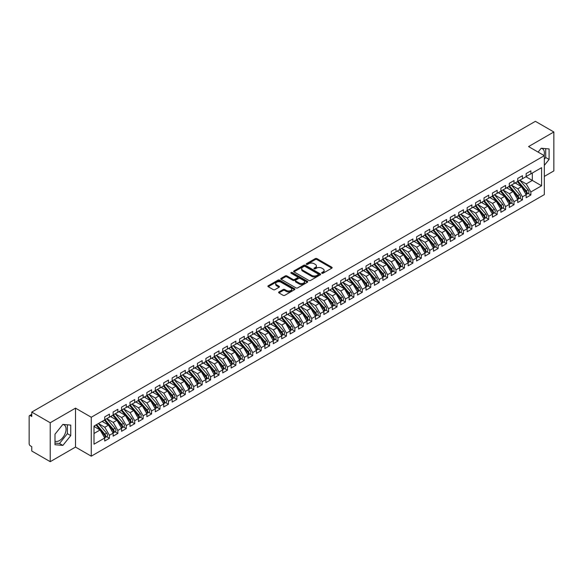 <?xml version="1.0" encoding="UTF-8"?>
<svg xmlns="http://www.w3.org/2000/svg" width="583" height="583" viewBox="0 0 583 583"><rect width="100%" height="100%" fill="white"/><g stroke="black" fill="none" stroke-linecap="round" stroke-linejoin="round"><path stroke-width="0.87" d="M321.867 273.238A0.816 0.474 0 0 0 323.026 273.238L331.814 268.165A1.173 0.678 0 0 0 332.157 267.684A1.173 0.678 0 0 0 331.814 267.211L316.926 258.612A1.173 0.678 0 0 0 315.272 258.612L306.476 263.684A0.816 0.474 0 0 0 307.635 264.354L308.771 263.698A3.746 2.164 0 0 1 314.069 263.698L315.308 264.412A3.746 2.164 0 0 1 316.409 265.943A3.746 2.164 0 0 1 315.308 267.473L314.171 268.129A0.816 0.474 0 0 0 315.33 268.799L316.467 268.144A3.746 2.164 0 0 1 321.765 268.144L323.004 268.858A3.746 2.164 0 0 1 324.104 270.388A3.746 2.164 0 0 1 323.004 271.918L321.867 272.574A0.816 0.474 0 0 0 321.867 273.238L321.867 272.574M54.984 441.091A9.299 5.371 120 0 0 59.495 440.559A9.299 5.371 120 0 0 65.566 432.367A9.299 5.371 120 0 0 64.145 424.912A9.299 5.371 120 0 0 62.796 424.497M541.133 148.33A9.299 5.371 -60 0 1 542.481 148.745A9.299 5.371 -60 0 1 544.085 155.537M278.951 291.952A1.173 0.678 0 0 0 278.608 292.433A1.173 0.678 0 0 0 278.951 292.906L283.127 295.319A1.173 0.678 0 0 0 284.781 295.319L294.546 289.685A1.173 0.678 0 0 0 294.889 289.204A1.173 0.678 0 0 0 294.546 288.731L279.651 280.131A1.173 0.678 0 0 0 277.996 280.131L268.231 285.765A1.173 0.678 0 0 0 267.889 286.246A1.173 0.678 0 0 0 268.231 286.719L273.281 289.634A1.173 0.678 0 0 0 274.936 289.634L279.111 287.222A1.173 0.678 0 0 0 279.454 286.749A1.173 0.678 0 0 0 279.111 286.268L276.612 284.825A3.126 1.807 0 0 1 275.693 283.549A3.126 1.807 0 0 1 277.625 281.873A3.126 1.807 0 0 1 281.035 282.267L290.844 287.929A3.126 1.807 0 0 1 291.762 289.204A3.126 1.807 0 0 1 289.824 290.873A3.126 1.807 0 0 1 286.413 290.487L284.781 289.54A1.173 0.678 0 0 0 283.127 289.54L278.951 291.952L278.951 292.906L283.127 290.516L283.127 289.54M544.325 176.409L553.85 170.914L553.85 131.977L535.391 121.322L31.766 412.086L31.766 416.466L30.411 415.694A1.785 1.035 -120 0 0 29.522 415.599A1.785 1.035 -120 0 0 29.15 416.422L29.15 443.67A1.785 1.035 -120 0 0 30.411 445.864L31.766 446.644L31.766 451.023L50.225 461.678L75.506 447.081L91.269 456.176L91.269 417.246L75.506 408.144L50.225 422.748L31.766 412.086M553.85 131.977L528.562 146.581L544.325 155.676L91.269 417.246M308.859 280.467A1.173 0.678 0 0 0 310.513 280.467L320.278 274.826A1.173 0.678 0 0 0 320.621 274.353A1.173 0.678 0 0 0 320.278 273.872L305.383 265.272A1.173 0.678 0 0 0 303.728 265.272L293.963 270.913A1.173 0.678 0 0 0 293.621 271.387A1.173 0.678 0 0 0 293.963 271.867L308.859 280.467M291.442 273.42A0.816 0.474 0 0 1 292.272 273.536L292.272 272.56L307.409 281.305A1.173 0.678 0 0 1 307.751 281.778A1.173 0.678 0 0 1 307.409 282.259L297.643 287.893A1.173 0.678 0 0 1 295.989 287.893L281.101 279.293L285.276 276.903L285.276 275.927L281.101 278.339A1.173 0.678 0 0 0 280.758 278.82A1.173 0.678 0 0 0 281.101 279.293L281.101 278.339M285.276 276.903A1.173 0.678 0 0 1 286.931 276.903L286.931 275.927A1.173 0.678 0 0 0 285.276 275.927M286.931 275.927L292.972 279.417A1.173 0.678 0 0 0 294.626 279.417L297.396 277.814A1.173 0.678 0 0 0 297.738 277.333A1.173 0.678 0 0 0 297.396 276.859L291.114 273.23A0.816 0.474 0 0 1 292.272 272.56M91.269 456.176L544.325 194.613L544.325 155.676M525.91 176.729L541.585 185.78L541.585 167.678L530.88 173.858L530.88 170.841L526.158 173.566L526.158 176.583L522.455 178.719L522.455 175.702L517.733 178.427L517.733 181.444L514.024 183.587L514.024 180.57L509.302 183.295L509.302 186.312L505.592 188.455L505.592 185.438L500.877 188.163L500.877 191.18L497.168 193.323L497.168 190.306L492.446 193.031L492.446 196.048L488.736 198.184L488.736 195.167L484.014 197.892L484.014 200.909L480.305 203.052L480.305 200.035L475.59 202.76L475.59 205.777L471.88 207.92L471.88 204.903L467.158 207.628L467.158 210.645L463.449 212.788L463.449 209.771L458.726 212.496L458.726 215.513L455.024 217.656L455.024 214.639L450.302 217.357L450.302 220.374L446.593 222.517L446.593 219.499L441.87 222.225L441.87 225.242L438.161 227.385L438.161 224.368L433.446 227.093L433.446 230.11L429.737 232.253L429.737 229.236L425.014 231.961L425.014 234.978L421.305 237.121L421.305 234.104L416.583 236.829L416.583 239.846L412.873 241.981L412.873 238.964L408.158 241.69L408.158 244.707L404.449 246.849L404.449 243.832L399.727 246.558L399.727 249.575L396.017 251.718L396.017 248.701L391.295 251.426L391.295 254.443L387.593 256.586L387.593 253.569L382.871 256.294L382.871 259.311L379.161 261.446L379.161 258.429L374.439 261.155L374.439 264.172L370.73 266.314L370.73 263.297L366.015 266.023L366.015 269.04L362.305 271.182L362.305 268.165L357.583 270.891L357.583 273.908L353.874 276.05L353.874 273.033L349.151 275.759L349.151 278.776L345.442 280.919L345.442 277.902L340.727 280.627L340.727 283.644L337.018 285.779L337.018 282.762L332.295 285.488L332.295 288.505L328.586 290.647L328.586 287.63L323.864 290.356L323.864 293.373L320.162 295.515L320.162 292.498L315.439 295.224L315.439 298.241L311.73 300.383L311.73 297.366L307.008 300.092L307.008 303.109L303.298 305.244L303.298 302.227L298.583 304.953L298.583 307.97L294.874 310.112L294.874 307.095L290.152 309.821L290.152 312.838L286.442 314.98L286.442 311.963L281.72 314.689L281.72 317.706L278.011 319.848L278.011 316.831L273.296 319.557L273.296 322.574L269.586 324.716L269.586 321.699L264.864 324.418L264.864 327.435L261.155 329.577L261.155 326.56L256.433 329.286L256.433 332.303L252.731 334.445L252.731 331.428L248.008 334.154L248.008 337.171L244.299 339.313L244.299 336.296L239.577 339.022L239.577 342.039L235.867 344.181L235.867 341.164L231.152 343.89L231.152 346.907L227.443 349.042L227.443 346.025L222.721 348.751L222.721 351.768L219.011 353.91L219.011 350.893L214.289 353.619L214.289 356.636L210.58 358.778L210.58 355.761L205.865 358.487L205.865 361.504L202.155 363.646L202.155 360.629L197.433 363.355L197.433 366.372L193.724 368.507L193.724 365.49L189.001 368.216L189.001 371.233L185.299 373.375L185.299 370.358L180.577 373.084L180.577 376.101L176.868 378.243L176.868 375.226L172.145 377.952L172.145 380.969L168.436 383.111L168.436 380.094L163.721 382.82L163.721 385.837L160.012 387.979L160.012 384.962L155.289 387.68L155.289 390.705L151.58 392.84L151.58 389.823L146.858 392.548L146.858 395.565L143.148 397.708L143.148 394.691L138.433 397.417L138.433 400.434L134.724 402.576L134.724 399.559L130.002 402.285L130.002 405.302L126.292 407.444L126.292 404.427L121.57 407.153L121.57 410.17L117.861 412.305L117.861 409.288L113.146 412.013L113.146 415.03L109.436 417.173L109.436 414.156L104.714 416.881L104.714 419.898L94.009 426.078L94.009 444.18L104.714 438.001L100.079 429.97L94.009 426.472M541.585 185.78L530.88 191.96L526.245 183.929L519.839 180.227M528.081 193.359L530.88 194.977L530.88 191.96M530.88 194.977L526.158 197.703L526.158 194.686L522.455 196.828L517.813 188.797L511.408 185.095L519.591 194.656L517.821 195.677A2.383 1.377 60 0 1 518.746 197.943A2.383 1.377 60 0 1 518.251 199.036A2.383 1.377 60 0 1 517.864 199.146M519.65 198.227L522.455 199.845L522.455 196.828M522.455 199.845L517.733 202.563L517.733 199.546L514.024 201.689L509.389 193.658L502.983 189.963M511.225 203.088L514.024 204.706L514.024 201.689M514.024 204.706L509.302 207.431L509.302 204.414L505.592 206.557L500.957 198.526L494.552 194.831M502.794 207.956L505.592 209.574L505.592 206.557M505.592 209.574L500.877 212.299L500.877 209.282L497.168 211.425L492.533 203.394L486.12 199.692M494.362 212.824L497.168 214.442L497.168 211.425M497.168 214.442L492.446 217.167L492.446 214.15L488.736 216.293L484.101 208.262L477.696 204.56L485.879 214.121L484.109 215.142A2.383 1.377 60 0 1 485.027 217.408A2.383 1.377 60 0 1 484.531 218.501A2.383 1.377 60 0 1 484.145 218.61M485.938 217.692L488.736 219.31L488.736 216.293M488.736 219.31L484.014 222.036L484.014 219.019L480.305 221.154L475.67 213.13L469.264 209.428M477.506 222.553L480.305 224.171L480.305 221.154M480.305 224.171L475.59 226.896L475.59 223.879L471.88 226.022L467.245 217.991L460.84 214.296L469.016 223.85L467.253 224.878A2.383 1.377 60 0 1 468.171 227.137A2.383 1.377 60 0 1 467.675 228.23A2.383 1.377 60 0 1 467.289 228.339M469.075 227.421L471.88 229.039L471.88 226.022M471.88 229.039L467.158 231.764L467.158 228.747L463.449 230.89L458.814 222.859L452.408 219.164L460.592 228.718L458.821 229.738A2.383 1.377 60 0 1 459.739 232.005A2.383 1.377 60 0 1 459.251 233.098A2.383 1.377 60 0 1 458.865 233.207M460.65 232.289L463.449 233.907L463.449 230.89M463.449 233.907L458.726 236.632L458.726 233.615L455.024 235.758L450.382 227.727L443.976 224.025M452.219 237.157L455.024 238.775L455.024 235.758M455.024 238.775L450.302 241.5L450.302 238.483L446.593 240.619L441.958 232.595L435.552 228.893L443.736 238.454L441.965 239.475A2.383 1.377 60 0 1 442.883 241.741A2.383 1.377 60 0 1 442.388 242.834A2.383 1.377 60 0 1 442.001 242.943M443.787 242.025L446.593 243.636L446.593 240.619M446.593 243.636L441.87 246.361L441.87 243.344L438.161 245.487L433.526 237.456L427.12 233.761M435.363 246.886L438.161 248.504L438.161 245.487M438.161 248.504L433.446 251.229L433.446 248.212L429.737 250.355L425.102 242.324L418.689 238.629M426.931 251.754L429.737 253.372L429.737 250.355M429.737 253.372L425.014 256.097L425.014 253.08L421.305 255.223L416.67 247.192L410.264 243.49M418.507 256.622L421.305 258.24L421.305 255.223M421.305 258.24L416.583 260.965L416.583 257.948L412.873 260.091L408.238 252.06L401.833 248.358L410.017 257.919L408.246 258.939A2.383 1.377 60 0 1 409.171 261.206A2.383 1.377 60 0 1 408.676 262.299A2.383 1.377 60 0 1 408.289 262.408M410.075 261.49L412.873 263.108L412.873 260.091M412.873 263.108L408.158 265.833L408.158 262.816L404.449 264.952L399.814 256.921L393.408 253.226M401.643 266.351L404.449 267.969L404.449 264.952M404.449 267.969L399.727 270.694L399.727 267.677L396.017 269.82L391.382 261.789L384.977 258.094L393.161 267.648L391.39 268.668A2.383 1.377 60 0 1 392.308 270.935A2.383 1.377 60 0 1 391.812 272.028A2.383 1.377 60 0 1 391.433 272.137M393.219 271.219L396.017 272.837L396.017 269.82M396.017 272.837L391.295 275.562L391.295 272.545L387.593 274.688L382.951 266.657L376.545 262.962L384.729 272.516L382.958 273.536A2.383 1.377 60 0 1 383.884 275.803A2.383 1.377 60 0 1 383.388 276.896A2.383 1.377 60 0 1 383.002 277.005M384.787 276.087L387.593 277.705L387.593 274.688M387.593 277.705L382.871 280.43L382.871 277.413L379.161 279.556L374.526 271.525L368.121 267.823M376.356 280.955L379.161 282.573L379.161 279.556M379.161 282.573L374.439 285.298L374.439 282.281L370.73 284.417L366.095 276.393L359.689 272.691L367.873 282.252L366.102 283.272A2.383 1.377 60 0 1 367.02 285.539A2.383 1.377 60 0 1 366.532 286.625A2.383 1.377 60 0 1 366.146 286.741M367.931 285.816L370.73 287.434L370.73 284.417M370.73 287.434L366.015 290.159L366.015 287.142L362.305 289.285L357.671 281.254L351.257 277.559M359.5 290.684L362.305 292.302L362.305 289.285M362.305 292.302L357.583 295.027L357.583 292.01L353.874 294.153L349.239 286.122L342.833 282.427M351.075 295.552L353.874 297.17L353.874 294.153M353.874 297.17L349.151 299.895L349.151 296.878L345.442 299.021L340.807 290.99L334.402 287.288M342.644 300.42L345.442 302.038L345.442 299.021M345.442 302.038L340.727 304.763L340.727 301.746L337.018 303.881L332.383 295.858L325.977 292.156L334.154 301.717L332.39 302.737A2.383 1.377 60 0 1 333.308 305.004A2.383 1.377 60 0 1 332.813 306.097A2.383 1.377 60 0 1 332.427 306.206M334.212 305.288L337.018 306.906L337.018 303.881M337.018 306.906L332.295 309.624L332.295 306.607L328.586 308.75L323.951 300.719L317.546 297.024M325.788 310.149L328.586 311.767L328.586 308.75M328.586 311.767L323.864 314.492L323.864 311.475L320.162 313.618L315.52 305.587L309.114 301.892L317.298 311.446L315.527 312.466A2.383 1.377 60 0 1 316.452 314.733A2.383 1.377 60 0 1 315.957 315.826A2.383 1.377 60 0 1 315.571 315.935M317.356 315.017L320.162 316.635L320.162 313.618M320.162 316.635L315.439 319.36L315.439 316.343L311.73 318.486L307.095 310.455L300.69 306.753L308.873 316.314L307.103 317.334A2.383 1.377 60 0 1 308.021 319.601A2.383 1.377 60 0 1 307.525 320.694A2.383 1.377 60 0 1 307.139 320.803M308.924 319.885L311.73 321.503L311.73 318.486M311.73 321.503L307.008 324.228L307.008 321.211L303.298 323.354L298.664 315.323L292.258 311.621L300.442 321.182L298.671 322.202A2.383 1.377 60 0 1 299.589 324.469A2.383 1.377 60 0 1 299.101 325.562A2.383 1.377 60 0 1 298.715 325.671M300.5 324.753L303.298 326.371L303.298 323.354M303.298 326.371L298.583 329.096L298.583 326.079L294.874 328.214L290.239 320.191L283.826 316.489L292.01 326.05L290.239 327.07A2.383 1.377 60 0 1 291.165 329.337A2.383 1.377 60 0 1 290.669 330.423A2.383 1.377 60 0 1 290.283 330.539M292.068 329.614L294.874 331.231L294.874 328.214M294.874 331.231L290.152 333.957L290.152 330.94L286.442 333.082L281.808 325.052L275.402 321.357M283.644 334.482L286.442 336.099L286.442 333.082M286.442 336.099L281.72 338.825L281.72 335.808L278.011 337.951L273.376 329.92L266.97 326.225L275.154 335.779L273.383 336.799A2.383 1.377 60 0 1 274.301 339.066A2.383 1.377 60 0 1 273.813 340.159A2.383 1.377 60 0 1 273.427 340.268M275.212 339.35L278.011 340.968L278.011 337.951M278.011 340.968L273.296 343.693L273.296 340.676L269.586 342.819L264.952 334.788L258.546 331.086M266.781 344.218L269.586 345.836L269.586 342.819M269.586 345.836L264.864 348.561L264.864 345.544L261.155 347.679L256.52 339.656L250.114 335.954L258.298 345.515L256.527 346.535A2.383 1.377 60 0 1 257.446 348.802A2.383 1.377 60 0 1 256.95 349.895A2.383 1.377 60 0 1 256.571 350.004M258.356 349.086L261.155 350.696L261.155 347.679M261.155 350.696L256.433 353.422L256.433 350.405L252.731 352.547L248.088 344.517L241.683 340.822L249.867 350.376L248.096 351.403A2.383 1.377 60 0 1 249.021 353.67A2.383 1.377 60 0 1 248.526 354.756A2.383 1.377 60 0 1 248.139 354.865M249.925 353.947L252.731 355.564L252.731 352.547M252.731 355.564L248.008 358.29L248.008 355.273L244.299 357.415L239.664 349.385L233.258 345.69M241.493 358.815L244.299 360.432L244.299 357.415M244.299 360.432L239.577 363.158L239.577 360.141L235.867 362.283L231.232 354.253L224.827 350.551L233.011 360.112L231.24 361.132A2.383 1.377 60 0 1 232.158 363.398A2.383 1.377 60 0 1 231.67 364.492A2.383 1.377 60 0 1 231.283 364.601M233.069 363.683L235.867 365.301L235.867 362.283M235.867 365.301L231.152 368.026L231.152 365.009L227.443 367.152L222.801 359.121L216.395 355.419L224.579 364.98L222.808 366A2.383 1.377 60 0 1 223.734 368.267A2.383 1.377 60 0 1 223.238 369.36A2.383 1.377 60 0 1 222.852 369.469M224.637 368.551L227.443 370.169L227.443 367.152M227.443 370.169L222.721 372.894L222.721 369.87L219.011 372.012L214.376 363.981L207.971 360.287M216.213 373.411L219.011 375.029L219.011 372.012M219.011 375.029L214.289 377.755L214.289 374.738L210.58 376.88L205.945 368.85L199.539 365.155M207.781 378.28L210.58 379.897L210.58 376.88M210.58 379.897L205.865 382.623L205.865 379.606L202.155 381.748L197.52 373.718L191.115 370.023L199.291 379.577L197.528 380.597A2.383 1.377 60 0 1 198.446 382.863A2.383 1.377 60 0 1 197.95 383.957A2.383 1.377 60 0 1 197.564 384.066M199.35 383.148L202.155 384.765L202.155 381.748M202.155 384.765L197.433 387.491L197.433 384.474L193.724 386.616L189.089 378.586L182.683 374.884M190.925 388.016L193.724 389.633L193.724 386.616M193.724 389.633L189.001 392.359L189.001 389.342L185.299 391.477L180.657 383.454L174.251 379.752L182.435 389.313L180.664 390.333A2.383 1.377 60 0 1 181.59 392.599A2.383 1.377 60 0 1 181.094 393.685A2.383 1.377 60 0 1 180.708 393.802M182.494 392.876L185.299 394.494L185.299 391.477M185.299 394.494L180.577 397.22L180.577 394.203L176.868 396.345L172.233 388.314L165.827 384.62L174.011 394.174L172.24 395.201A2.383 1.377 60 0 1 173.158 397.46A2.383 1.377 60 0 1 172.663 398.553A2.383 1.377 60 0 1 172.276 398.663M174.062 397.744L176.868 399.362L176.868 396.345M176.868 399.362L172.145 402.088L172.145 399.071L168.436 401.213L163.801 393.182L157.395 389.488M165.638 402.613L168.436 404.23L168.436 401.213M168.436 404.23L163.721 406.956L163.721 403.939L160.012 406.081L155.369 398.051L148.964 394.348L157.148 403.91L155.377 404.93A2.383 1.377 60 0 1 156.302 407.196A2.383 1.377 60 0 1 155.807 408.289A2.383 1.377 60 0 1 155.421 408.399M157.206 407.481L160.012 409.098L160.012 406.081M160.012 409.098L155.289 411.824L155.289 408.807L151.58 410.942L146.945 402.919L140.539 399.217L148.723 408.778L146.952 409.798A2.383 1.377 60 0 1 147.871 412.064A2.383 1.377 60 0 1 147.375 413.158A2.383 1.377 60 0 1 146.989 413.267M148.782 412.349L151.58 413.966L151.58 410.942M151.58 413.966L146.858 416.685L146.858 413.668L143.148 415.81L138.514 407.779L132.108 404.085M140.35 417.209L143.148 418.827L143.148 415.81M143.148 418.827L138.433 421.553L138.433 418.536L134.724 420.678L130.089 412.647L123.683 408.953M131.918 422.077L134.724 423.695L134.724 420.678M134.724 423.695L130.002 426.421L130.002 423.404L126.292 425.546L121.658 417.515L115.252 413.813L123.436 423.375L121.665 424.395A2.383 1.377 60 0 1 122.583 426.661A2.383 1.377 60 0 1 122.087 427.754A2.383 1.377 60 0 1 121.709 427.864M123.494 426.945L126.292 428.563L126.292 425.546M126.292 428.563L121.57 431.289L121.57 428.272L117.861 430.414L113.226 422.384L106.82 418.681M115.062 431.814L117.861 433.431L117.861 430.414M117.861 433.431L113.146 436.157L113.146 433.14L109.436 435.275L104.802 427.252L98.396 423.55L106.58 433.103L104.809 434.131A2.383 1.377 60 0 1 105.727 436.397A2.383 1.377 60 0 1 105.232 437.483A2.383 1.377 60 0 1 104.845 437.6M106.631 436.674L109.436 438.292L109.436 435.275M109.436 438.292L104.714 441.018L104.714 438.001M104.714 419.804L109.436 417.173M94.009 433.475L100.079 429.97M113.146 414.936L117.861 412.305M104.802 427.252L108.511 425.109L102.105 421.407M113.146 433.14L108.511 425.109M121.57 410.068L126.292 407.444M113.226 422.384L116.935 420.241L110.53 416.539M121.57 428.272L116.935 420.241M130.002 405.2L134.724 402.576M121.658 417.515L125.367 415.373L118.961 411.678M130.002 423.404L125.367 415.373M138.433 400.339L143.148 397.708M130.089 412.647L133.798 410.505L127.386 406.81M138.433 418.536L133.798 410.505M146.858 395.471L151.58 392.84M138.514 407.779L142.223 405.644L135.817 401.942M146.858 413.668L142.223 405.644M155.289 390.603L160.012 387.979M146.945 402.919L150.654 400.776L144.249 397.074M155.289 408.807L150.654 400.776M163.721 385.735L168.436 383.111M155.369 398.051L159.079 395.908L152.673 392.213M163.721 403.939L159.079 395.908M172.145 380.874L176.868 378.243M163.801 393.182L167.51 391.04L161.105 387.345M172.145 399.071L167.51 391.04M180.577 376.006L185.299 373.375M172.233 388.314L175.942 386.179L169.536 382.477M180.577 394.203L175.942 386.179M189.001 371.138L193.724 368.507M180.657 383.454L184.366 381.311L177.961 377.609M189.001 389.342L184.366 381.311M197.433 366.27L202.155 363.646M189.089 378.586L192.798 376.443L186.392 372.741M197.433 384.474L192.798 376.443M205.865 361.409L210.58 358.778M197.52 373.718L201.23 371.575L194.817 367.88M205.865 379.606L201.23 371.575M214.289 356.541L219.011 353.91M205.945 368.85L209.654 366.707L203.248 363.012M214.289 374.738L209.654 366.707M222.721 351.673L227.443 349.042M214.376 363.981L218.086 361.846L211.68 358.144M222.721 369.87L218.086 361.846M231.152 346.805L235.867 344.181M222.801 359.121L226.51 356.978L220.104 353.276M231.152 365.009L226.51 356.978M239.577 341.937L244.299 339.313M231.232 354.253L234.942 352.11L228.536 348.415M239.577 360.141L234.942 352.11M248.008 337.076L252.731 334.445M239.664 349.385L243.373 347.242L236.968 343.547M248.008 355.273L243.373 347.242M256.433 332.208L261.155 329.577M248.088 344.517L251.798 342.381L245.392 338.679M256.433 350.405L251.798 342.381M264.864 327.34L269.586 324.716M256.52 339.656L260.229 337.513L253.824 333.811M264.864 345.544L260.229 337.513M273.296 322.472L278.011 319.848M264.952 334.788L268.661 332.645L262.248 328.95M273.296 340.676L268.661 332.645M281.72 317.611L286.442 314.98M273.376 329.92L277.085 327.777L270.68 324.082M281.72 335.808L277.085 327.777M290.152 312.743L294.874 310.112M281.808 325.052L285.517 322.909L279.111 319.214M290.152 330.94L285.517 322.909M298.583 307.875L303.298 305.244M290.239 320.191L293.941 318.048L287.536 314.346M298.583 326.079L293.941 318.048M307.008 303.007L311.73 300.383M298.664 315.323L302.373 313.18L295.967 309.478M307.008 321.211L302.373 313.18M315.439 298.146L320.162 295.515M307.095 310.455L310.805 308.312L304.399 304.618M315.439 316.343L310.805 308.312M323.864 293.278L328.586 290.647M315.52 305.587L319.229 303.444L312.823 299.749M323.864 311.475L319.229 303.444M332.295 288.41L337.018 285.779M323.951 300.719L327.661 298.583L321.255 294.881M332.295 306.607L327.661 298.583M340.727 283.542L345.442 280.919M332.383 295.858L336.092 293.715L329.679 290.013M340.727 301.746L336.092 293.715M349.151 278.674L353.874 276.05M340.807 290.99L344.517 288.847L338.111 285.153M349.151 296.878L344.517 288.847M357.583 273.813L362.305 271.182M349.239 286.122L352.948 283.979L346.542 280.285M357.583 292.01L352.948 283.979M366.015 268.945L370.73 266.314M357.671 281.254L361.373 279.119L354.967 275.416M366.015 287.142L361.373 279.119M374.439 264.077L379.161 261.446M366.095 276.393L369.804 274.25L363.398 270.548M374.439 282.281L369.804 274.25M382.871 259.209L387.593 256.586M374.526 271.525L378.236 269.382L371.83 265.68M382.871 277.413L378.236 269.382M391.295 254.348L396.017 251.718M382.951 266.657L386.66 264.514L380.254 260.82M391.295 272.545L386.66 264.514M399.727 249.48L404.449 246.849M391.382 261.789L395.092 259.646L388.686 255.952M399.727 267.677L395.092 259.646M408.158 244.612L412.873 241.981M399.814 256.921L403.523 254.786L397.118 251.084M408.158 262.816L403.523 254.786M416.583 239.744L421.305 237.121M408.238 252.06L411.948 249.918L405.542 246.215M416.583 257.948L411.948 249.918M425.014 234.876L429.737 232.253M416.67 247.192L420.379 245.049L413.974 241.355M425.014 253.08L420.379 245.049M433.446 230.015L438.161 227.385M425.102 242.324L428.804 240.181L422.398 236.487M433.446 248.212L428.804 240.181M441.87 225.147L446.593 222.517M433.526 237.456L437.235 235.321L430.83 231.619M441.87 243.344L437.235 235.321M450.302 220.279L455.024 217.656M441.958 232.595L445.667 230.453L439.261 226.751M450.302 238.483L445.667 230.453M458.726 215.411L463.449 212.788M450.382 227.727L454.091 225.585L447.686 221.89M458.726 233.615L454.091 225.585M467.158 210.55L471.88 207.92M458.814 222.859L462.523 220.717L456.117 217.022M467.158 228.747L462.523 220.717M475.59 205.682L480.305 203.052M467.245 217.991L470.955 215.848L464.549 212.154M475.59 223.879L470.955 215.848M484.014 200.814L488.736 198.184M475.67 213.13L479.379 210.988L472.973 207.286M484.014 219.019L479.379 210.988M492.446 195.946L497.168 193.323M484.101 208.262L487.811 206.12L481.405 202.418M492.446 214.15L487.811 206.12M500.877 191.086L505.592 188.455M492.533 203.394L496.235 201.252L489.829 197.557M500.877 209.282L496.235 201.252M509.302 186.217L514.024 183.587M500.957 198.526L504.667 196.384L498.261 192.689M509.302 204.414L504.667 196.384M517.733 181.349L522.455 178.719M509.389 193.658L513.098 191.523L506.693 187.821M517.733 199.546L513.098 191.523M526.158 176.481L530.88 173.858M526.245 183.929L532.315 180.424L532.315 173.027L541.585 167.678M517.813 188.797L521.523 186.655L515.117 182.953M526.158 194.686L521.523 186.655M50.225 422.748L50.225 461.678M544.325 165.375L549.091 159.451L549.091 148.942L541.206 148.235L538.109 152.09M75.506 447.081L75.506 408.144M70.747 435.618L70.747 425.109L62.869 424.402L54.984 434.211L54.984 444.72L62.869 445.419L70.747 435.618L67.373 433.672L67.373 424.81M544.325 159.232L545.717 157.505L545.717 148.643M545.717 157.505L549.091 159.451M54.984 443.073L59.495 443.474L67.373 433.672M59.495 443.474L62.869 445.419M322.195 273.354L323.004 272.888A3.746 2.164 0 0 0 324.104 271.357L324.104 270.388M316.409 265.943L316.409 266.919A3.746 2.164 0 0 1 315.308 268.45L314.499 268.916M331.814 267.211L331.814 268.165L316.926 259.588A1.173 0.678 0 0 0 315.272 259.588L306.804 264.471M320.256 274.841L305.383 266.249A1.173 0.678 0 0 0 303.728 266.249L293.978 271.875L293.963 270.913M318.209 274.688A0.816 0.474 0 0 0 318.209 274.017L305.135 266.467A0.816 0.474 0 0 0 303.976 266.467L302.774 267.16A3.746 2.164 0 0 0 301.681 268.69A3.746 2.164 0 0 0 302.774 270.221L311.716 275.38A3.746 2.164 0 0 0 317.006 275.38L318.209 274.688L318.209 275.657A0.816 0.474 0 0 0 318.449 275.322L318.449 274.353M301.681 268.69L301.681 269.667A3.746 2.164 0 0 0 302.774 271.19L302.774 270.221M318.209 275.657L317.006 276.349A3.746 2.164 0 0 1 311.716 276.349L302.774 271.19M286.931 276.903L292.972 280.387A1.173 0.678 0 0 0 294.626 280.387L297.396 278.791A1.173 0.678 0 0 0 297.738 278.31L297.738 277.333M292.272 273.536L307.394 282.267M299.239 283.032A3.126 1.807 0 0 0 302.65 283.425A3.126 1.807 0 0 0 304.581 281.757A3.126 1.807 0 0 0 303.663 280.474L300.209 278.485A1.173 0.678 0 0 0 298.554 278.485L295.785 280.08A1.173 0.678 0 0 0 295.443 280.561A1.173 0.678 0 0 0 295.785 281.035L299.239 283.032L299.239 284.008A3.126 1.807 0 0 0 302.65 284.395A3.126 1.807 0 0 0 304.581 282.726L304.581 281.757M295.443 280.561L295.443 281.531A1.173 0.678 0 0 0 295.785 282.012L295.785 281.035M299.239 284.008L295.785 282.012M291.762 289.204L291.762 290.181A3.126 1.807 0 0 1 289.824 291.85A3.126 1.807 0 0 1 286.413 291.456L284.781 290.516A1.173 0.678 0 0 0 283.127 290.516M275.693 283.549L275.693 284.519A3.126 1.807 0 0 0 276.612 285.794L276.612 284.825M279.111 286.268L279.111 287.222L276.612 285.794M294.532 289.693L279.651 281.101A1.173 0.678 0 0 0 277.996 281.101L268.253 286.734M518.061 181.255L526.252 190.809A2.383 1.377 60 0 1 527.17 193.075A2.383 1.377 60 0 1 526.682 194.168L528.446 193.148A2.383 1.377 -120 0 0 528.941 192.055A2.383 1.377 -120 0 0 528.023 189.788L519.832 180.234M526.682 194.168A2.383 1.377 60 0 1 526.296 194.277M517.383 181.648L525.575 191.202A2.383 1.377 60 0 1 526.5 193.461A2.383 1.377 60 0 1 526.063 194.518M516.589 183.805L515.612 182.668M518.251 199.036L520.021 198.009A2.383 1.377 -120 0 0 520.517 196.923A2.383 1.377 -120 0 0 519.591 194.656M508.952 186.516L517.15 196.063A2.383 1.377 60 0 1 518.068 198.329A2.383 1.377 60 0 1 517.638 199.386M508.157 188.666L507.188 187.537M509.629 186.123L517.821 195.677M501.198 190.991L509.396 200.545A2.383 1.377 60 0 1 510.314 202.811A2.383 1.377 60 0 1 509.819 203.897L511.59 202.877A2.383 1.377 -120 0 0 512.085 201.784A2.383 1.377 -120 0 0 511.167 199.517L502.969 189.971M509.819 203.897A2.383 1.377 60 0 1 509.433 204.006M500.527 191.377L508.719 200.931A2.383 1.377 60 0 1 509.637 203.197A2.383 1.377 60 0 1 509.207 204.247M499.726 193.534L498.757 192.405M492.773 195.859L500.965 205.405A2.383 1.377 60 0 1 501.883 207.672A2.383 1.377 60 0 1 501.395 208.765L503.165 207.745A2.383 1.377 -120 0 0 503.654 206.652A2.383 1.377 -120 0 0 502.735 204.385L494.544 194.839M501.395 208.765A2.383 1.377 60 0 1 501.008 208.874M492.096 196.245L500.294 205.799A2.383 1.377 60 0 1 501.212 208.065A2.383 1.377 60 0 1 500.775 209.115M491.301 198.402L490.325 197.265M484.342 200.727L492.533 210.274A2.383 1.377 60 0 1 493.458 212.54A2.383 1.377 60 0 1 492.963 213.633L494.734 212.613A2.383 1.377 -120 0 0 495.229 211.52A2.383 1.377 -120 0 0 494.304 209.253L486.113 199.699M492.963 213.633A2.383 1.377 60 0 1 492.577 213.742M483.671 201.113L491.863 210.667A2.383 1.377 60 0 1 492.781 212.933A2.383 1.377 60 0 1 492.351 213.983M482.87 203.27L481.901 202.133M484.531 218.501L486.302 217.474A2.383 1.377 -120 0 0 486.798 216.388A2.383 1.377 -120 0 0 485.879 214.121M475.24 205.981L483.431 215.528A2.383 1.377 60 0 1 484.356 217.794A2.383 1.377 60 0 1 483.919 218.851M474.438 208.131L473.469 207.001M475.91 205.588L484.109 215.142M467.486 210.456L475.677 220.01A2.383 1.377 60 0 1 476.603 222.276A2.383 1.377 60 0 1 476.107 223.362L477.878 222.342A2.383 1.377 -120 0 0 478.366 221.249A2.383 1.377 -120 0 0 477.448 218.989L469.257 209.435M476.107 223.362A2.383 1.377 60 0 1 475.721 223.478M466.808 210.849L475.007 220.396A2.383 1.377 60 0 1 475.925 222.662A2.383 1.377 60 0 1 475.495 223.719M466.014 212.999L465.037 211.869M467.675 228.23L469.446 227.21A2.383 1.377 -120 0 0 469.942 226.117A2.383 1.377 -120 0 0 469.016 223.85M458.384 215.71L466.575 225.264A2.383 1.377 60 0 1 467.493 227.53A2.383 1.377 60 0 1 467.063 228.58M457.582 217.867L456.613 216.738M459.054 215.324L467.253 224.878M459.251 233.098L461.015 232.078A2.383 1.377 -120 0 0 461.51 230.985A2.383 1.377 -120 0 0 460.592 228.718M449.952 220.578L458.143 230.132A2.383 1.377 60 0 1 459.069 232.398A2.383 1.377 60 0 1 458.632 233.448M449.15 222.735L448.181 221.598M450.63 220.192L458.821 229.738M442.198 225.053L450.389 234.606A2.383 1.377 60 0 1 451.315 236.873A2.383 1.377 60 0 1 450.819 237.966L452.59 236.946A2.383 1.377 -120 0 0 453.086 235.853A2.383 1.377 -120 0 0 452.16 233.586L443.969 224.032M450.819 237.966A2.383 1.377 60 0 1 450.433 238.075M441.52 225.446L449.719 234.993A2.383 1.377 60 0 1 450.637 237.259A2.383 1.377 60 0 1 450.207 238.316M440.726 227.596L439.757 226.466M442.388 242.834L444.159 241.807A2.383 1.377 -120 0 0 444.654 240.721A2.383 1.377 -120 0 0 443.736 238.454M433.096 230.314L441.287 239.861A2.383 1.377 60 0 1 442.205 242.127A2.383 1.377 60 0 1 441.776 243.184M432.295 232.464L431.325 231.334M433.767 229.921L441.965 239.475M425.342 234.789L433.533 244.343A2.383 1.377 60 0 1 434.452 246.609A2.383 1.377 60 0 1 433.963 247.695L435.734 246.675A2.383 1.377 -120 0 0 436.222 245.581A2.383 1.377 -120 0 0 435.304 243.315L427.113 233.768M433.963 247.695A2.383 1.377 60 0 1 433.577 247.804M424.664 235.175L432.863 244.729A2.383 1.377 60 0 1 433.781 246.995A2.383 1.377 60 0 1 433.344 248.045M423.87 237.332L422.894 236.202M416.911 239.657L425.102 249.203A2.383 1.377 60 0 1 426.027 251.47A2.383 1.377 60 0 1 425.532 252.563L427.303 251.543A2.383 1.377 -120 0 0 427.798 250.45A2.383 1.377 -120 0 0 426.873 248.183L418.681 238.636M425.532 252.563A2.383 1.377 60 0 1 425.145 252.672M416.24 240.043L424.431 249.597A2.383 1.377 60 0 1 425.35 251.863A2.383 1.377 60 0 1 424.92 252.913M415.439 242.2L414.469 241.063M408.479 244.525L416.677 254.071A2.383 1.377 60 0 1 417.596 256.338A2.383 1.377 60 0 1 417.1 257.431L418.871 256.411A2.383 1.377 -120 0 0 419.366 255.318A2.383 1.377 -120 0 0 418.448 253.051L410.25 243.497M417.1 257.431A2.383 1.377 60 0 1 416.714 257.54M407.809 244.911L416 254.465A2.383 1.377 60 0 1 416.925 256.724A2.383 1.377 60 0 1 416.488 257.781M407.007 247.068L406.038 245.931M408.676 262.299L410.447 261.271A2.383 1.377 -120 0 0 410.935 260.186A2.383 1.377 -120 0 0 410.017 257.919M399.377 249.779L407.575 259.326A2.383 1.377 60 0 1 408.494 261.592A2.383 1.377 60 0 1 408.064 262.649M398.583 251.929L397.606 250.799M400.055 249.386L408.246 258.939M391.623 254.254L399.821 263.808A2.383 1.377 60 0 1 400.74 266.074A2.383 1.377 60 0 1 400.244 267.16L402.015 266.139A2.383 1.377 -120 0 0 402.51 265.046A2.383 1.377 -120 0 0 401.585 262.78L393.394 253.233M400.244 267.16A2.383 1.377 60 0 1 399.858 267.276M390.953 254.64L399.144 264.194A2.383 1.377 60 0 1 400.062 266.46A2.383 1.377 60 0 1 399.632 267.51M390.151 256.797L389.182 255.667M391.812 272.028L393.583 271.008A2.383 1.377 -120 0 0 394.079 269.914A2.383 1.377 -120 0 0 393.161 267.648M382.521 259.508L390.712 269.062A2.383 1.377 60 0 1 391.638 271.328A2.383 1.377 60 0 1 391.2 272.378M381.719 261.665L380.75 260.528M383.199 259.122L391.39 268.668M383.388 276.896L385.159 275.876A2.383 1.377 -120 0 0 385.655 274.782A2.383 1.377 -120 0 0 384.729 272.516M374.089 264.376L382.288 273.93A2.383 1.377 60 0 1 383.206 276.196A2.383 1.377 60 0 1 382.776 277.246M373.295 266.533L372.326 265.396M374.767 263.99L382.958 273.536M366.335 268.85L374.534 278.404A2.383 1.377 60 0 1 375.452 280.671A2.383 1.377 60 0 1 374.956 281.764L376.727 280.736A2.383 1.377 -120 0 0 377.223 279.651A2.383 1.377 -120 0 0 376.305 277.384L368.106 267.83M374.956 281.764A2.383 1.377 60 0 1 374.57 281.873M365.665 269.244L373.856 278.791A2.383 1.377 60 0 1 374.774 281.057A2.383 1.377 60 0 1 374.344 282.114M364.863 271.394L363.894 270.264M366.532 286.625L368.303 285.604A2.383 1.377 -120 0 0 368.791 284.511A2.383 1.377 -120 0 0 367.873 282.252M357.233 274.112L365.432 283.659A2.383 1.377 60 0 1 366.35 285.925A2.383 1.377 60 0 1 365.913 286.982M356.439 276.262L355.462 275.132M357.911 273.719L366.102 283.272M349.479 278.587L357.671 288.14A2.383 1.377 60 0 1 358.596 290.4A2.383 1.377 60 0 1 358.1 291.493L359.871 290.472A2.383 1.377 -120 0 0 360.367 289.379A2.383 1.377 -120 0 0 359.441 287.113L351.25 277.566M358.1 291.493A2.383 1.377 60 0 1 357.714 291.602M348.809 278.973L357 288.527A2.383 1.377 60 0 1 357.918 290.793A2.383 1.377 60 0 1 357.488 291.843M348.007 281.13L347.038 280M341.048 283.455L349.246 293.001A2.383 1.377 60 0 1 350.164 295.268A2.383 1.377 60 0 1 349.669 296.361L351.44 295.341A2.383 1.377 -120 0 0 351.935 294.247A2.383 1.377 -120 0 0 351.017 291.981L342.819 282.427M349.669 296.361A2.383 1.377 60 0 1 349.283 296.47M340.377 283.841L348.568 293.395A2.383 1.377 60 0 1 349.494 295.661A2.383 1.377 60 0 1 349.057 296.711M339.576 285.998L338.606 284.861M332.623 288.315L340.815 297.869A2.383 1.377 60 0 1 341.733 300.136A2.383 1.377 60 0 1 341.244 301.229L343.015 300.209A2.383 1.377 -120 0 0 343.504 299.115A2.383 1.377 -120 0 0 342.585 296.849L334.394 287.295M341.244 301.229A2.383 1.377 60 0 1 340.858 301.338M331.946 288.709L340.144 298.263A2.383 1.377 60 0 1 341.062 300.522A2.383 1.377 60 0 1 340.632 301.579M331.151 290.866L330.175 289.729M332.813 306.097L334.584 305.069A2.383 1.377 -120 0 0 335.079 303.983A2.383 1.377 -120 0 0 334.154 301.717M323.521 293.577L331.712 303.124A2.383 1.377 60 0 1 332.631 305.39A2.383 1.377 60 0 1 332.201 306.447M322.72 295.727L321.75 294.597M324.192 293.183L332.39 302.737M315.767 298.051L323.959 307.605A2.383 1.377 60 0 1 324.877 309.872A2.383 1.377 60 0 1 324.381 310.958L326.152 309.937A2.383 1.377 -120 0 0 326.648 308.844A2.383 1.377 -120 0 0 325.729 306.578L317.531 297.031M324.381 310.958A2.383 1.377 60 0 1 324.002 311.067M315.09 298.438L323.281 307.992A2.383 1.377 60 0 1 324.206 310.258A2.383 1.377 60 0 1 323.769 311.307M314.288 300.595L313.319 299.465M315.957 315.826L317.728 314.805A2.383 1.377 -120 0 0 318.223 313.712A2.383 1.377 -120 0 0 317.298 311.446M306.658 303.306L314.856 312.86A2.383 1.377 60 0 1 315.775 315.126A2.383 1.377 60 0 1 315.345 316.175M305.864 305.463L304.894 304.326M307.336 302.92L315.527 312.466M307.525 320.694L309.296 319.673A2.383 1.377 -120 0 0 309.792 318.58A2.383 1.377 -120 0 0 308.873 316.314M298.234 308.174L306.425 317.728A2.383 1.377 60 0 1 307.343 319.994A2.383 1.377 60 0 1 306.913 321.044M297.432 310.331L296.463 309.194M298.904 307.788L307.103 317.334M299.101 325.562L300.864 324.534A2.383 1.377 -120 0 0 301.36 323.448A2.383 1.377 -120 0 0 300.442 321.182M289.802 313.042L298 322.588A2.383 1.377 60 0 1 298.919 324.855A2.383 1.377 60 0 1 298.481 325.912M289.008 315.192L288.031 314.062M290.48 312.648L298.671 322.202M290.669 330.423L292.44 329.402A2.383 1.377 -120 0 0 292.936 328.309A2.383 1.377 -120 0 0 292.01 326.05M281.378 317.91L289.569 327.457A2.383 1.377 60 0 1 290.487 329.723A2.383 1.377 60 0 1 290.057 330.78M280.576 320.06L279.607 318.93M282.048 317.516L290.239 327.07M273.616 322.384L281.815 331.938A2.383 1.377 60 0 1 282.733 334.197A2.383 1.377 60 0 1 282.238 335.291L284.008 334.27A2.383 1.377 -120 0 0 284.504 333.177A2.383 1.377 -120 0 0 283.586 330.911L275.387 321.364M282.238 335.291A2.383 1.377 60 0 1 281.851 335.4M272.946 322.771L281.137 332.325A2.383 1.377 60 0 1 282.063 334.591A2.383 1.377 60 0 1 281.625 335.64M272.144 324.928L271.175 323.798M273.813 340.159L275.584 339.138A2.383 1.377 -120 0 0 276.072 338.045A2.383 1.377 -120 0 0 275.154 335.779M264.514 327.639L272.713 337.193A2.383 1.377 60 0 1 273.631 339.459A2.383 1.377 60 0 1 273.201 340.508M263.72 329.796L262.744 328.659M265.192 327.252L273.383 336.799M256.76 332.113L264.959 341.667A2.383 1.377 60 0 1 265.877 343.934A2.383 1.377 60 0 1 265.382 345.027L267.152 344.006A2.383 1.377 -120 0 0 267.648 342.913A2.383 1.377 -120 0 0 266.723 340.647L258.531 331.093M265.382 345.027A2.383 1.377 60 0 1 264.995 345.136M256.09 332.507L264.281 342.053A2.383 1.377 60 0 1 265.199 344.32A2.383 1.377 60 0 1 264.769 345.376M255.288 334.657L254.319 333.527M256.95 349.895L258.721 348.867A2.383 1.377 -120 0 0 259.216 347.781A2.383 1.377 -120 0 0 258.298 345.515M247.658 337.375L255.85 346.921A2.383 1.377 60 0 1 256.775 349.188A2.383 1.377 60 0 1 256.338 350.245M246.857 339.525L245.888 338.395M248.336 336.981L256.527 346.535M248.526 354.756L250.296 353.735A2.383 1.377 -120 0 0 250.785 352.642A2.383 1.377 -120 0 0 249.867 350.376M239.227 342.236L247.425 351.789A2.383 1.377 60 0 1 248.343 354.056A2.383 1.377 60 0 1 247.913 355.105M238.432 344.393L237.463 343.263M239.904 341.849L248.096 351.403M231.473 346.717L239.671 356.264A2.383 1.377 60 0 1 240.59 358.53A2.383 1.377 60 0 1 240.094 359.624L241.865 358.603A2.383 1.377 -120 0 0 242.36 357.51A2.383 1.377 -120 0 0 241.442 355.244L233.244 345.69M240.094 359.624A2.383 1.377 60 0 1 239.708 359.733M230.802 347.104L238.994 356.658A2.383 1.377 60 0 1 239.912 358.924A2.383 1.377 60 0 1 239.482 359.973M230.001 349.261L229.032 348.124M231.67 364.492L233.433 363.471A2.383 1.377 -120 0 0 233.929 362.378A2.383 1.377 -120 0 0 233.011 360.112M222.371 351.972L230.569 361.526A2.383 1.377 60 0 1 231.487 363.785A2.383 1.377 60 0 1 231.05 364.841M221.576 354.129L220.6 352.992M223.049 351.585L231.24 361.132M223.238 369.36L225.009 368.332A2.383 1.377 -120 0 0 225.504 367.246A2.383 1.377 -120 0 0 224.579 364.98M213.946 356.84L222.138 366.386A2.383 1.377 60 0 1 223.056 368.653A2.383 1.377 60 0 1 222.626 369.709M213.145 358.99L212.176 357.86M214.617 356.446L222.808 366M206.185 361.314L214.384 370.868A2.383 1.377 60 0 1 215.302 373.135A2.383 1.377 60 0 1 214.806 374.22L216.577 373.2A2.383 1.377 -120 0 0 217.073 372.107A2.383 1.377 -120 0 0 216.155 369.841L207.956 360.294M214.806 374.22A2.383 1.377 60 0 1 214.42 374.337M205.515 361.7L213.706 371.254A2.383 1.377 60 0 1 214.631 373.521A2.383 1.377 60 0 1 214.194 374.57M204.713 363.858L203.744 362.728M197.761 366.182L205.952 375.729A2.383 1.377 60 0 1 206.87 377.995A2.383 1.377 60 0 1 206.382 379.088L208.153 378.068A2.383 1.377 -120 0 0 208.641 376.975A2.383 1.377 -120 0 0 207.723 374.709L199.532 365.162M206.382 379.088A2.383 1.377 60 0 1 205.996 379.198M197.083 366.569L205.282 376.122A2.383 1.377 60 0 1 206.2 378.389A2.383 1.377 60 0 1 205.77 379.438M196.289 368.726L195.312 367.589M197.95 383.957L199.721 382.936A2.383 1.377 -120 0 0 200.217 381.843A2.383 1.377 -120 0 0 199.291 379.577M188.659 371.437L196.85 380.99A2.383 1.377 60 0 1 197.768 383.257A2.383 1.377 60 0 1 197.338 384.306M187.857 373.594L186.888 372.457M189.329 371.05L197.528 380.597M180.905 375.911L189.096 385.465A2.383 1.377 60 0 1 190.014 387.731A2.383 1.377 60 0 1 189.519 388.825L191.29 387.797A2.383 1.377 -120 0 0 191.785 386.711A2.383 1.377 -120 0 0 190.867 384.445L182.668 374.891M189.519 388.825A2.383 1.377 60 0 1 189.14 388.934M180.227 376.305L188.418 385.851A2.383 1.377 60 0 1 189.344 388.118A2.383 1.377 60 0 1 188.907 389.174M179.426 378.454L178.456 377.325M181.094 393.685L182.865 392.665A2.383 1.377 -120 0 0 183.353 391.572A2.383 1.377 -120 0 0 182.435 389.313M171.796 381.173L179.994 390.719A2.383 1.377 60 0 1 180.912 392.986A2.383 1.377 60 0 1 180.482 394.042M171.001 383.322L170.032 382.193M172.473 380.779L180.664 390.333M172.663 398.553L174.434 397.533A2.383 1.377 -120 0 0 174.929 396.44A2.383 1.377 -120 0 0 174.011 394.174M163.371 386.033L171.562 395.587A2.383 1.377 60 0 1 172.481 397.854A2.383 1.377 60 0 1 172.051 398.903M162.57 388.191L161.6 387.061M164.042 385.647L172.24 395.201M155.617 390.515L163.808 400.062A2.383 1.377 60 0 1 164.727 402.328A2.383 1.377 60 0 1 164.238 403.421L166.002 402.401A2.383 1.377 -120 0 0 166.498 401.308A2.383 1.377 -120 0 0 165.579 399.042L157.388 389.488M164.238 403.421A2.383 1.377 60 0 1 163.852 403.531M154.94 390.901L163.138 400.455A2.383 1.377 60 0 1 164.056 402.722A2.383 1.377 60 0 1 163.619 403.771M154.145 393.059L153.169 391.922M155.807 408.289L157.578 407.269A2.383 1.377 -120 0 0 158.073 406.176A2.383 1.377 -120 0 0 157.148 403.91M146.515 395.77L154.706 405.323A2.383 1.377 60 0 1 155.625 407.583A2.383 1.377 60 0 1 155.195 408.639M145.714 397.919L144.744 396.79M147.186 395.376L155.377 404.93M147.375 413.158L149.146 412.13A2.383 1.377 -120 0 0 149.642 411.044A2.383 1.377 -120 0 0 148.723 408.778M138.084 400.638L146.275 410.184A2.383 1.377 60 0 1 147.2 412.451A2.383 1.377 60 0 1 146.763 413.507M137.282 402.787L136.313 401.658M138.754 400.244L146.952 409.798M130.33 405.112L138.521 414.666A2.383 1.377 60 0 1 139.439 416.932A2.383 1.377 60 0 1 138.951 418.018L140.722 416.998A2.383 1.377 -120 0 0 141.21 415.905A2.383 1.377 -120 0 0 140.292 413.639L132.101 404.092M138.951 418.018A2.383 1.377 60 0 1 138.565 418.128M129.652 405.498L137.85 415.052A2.383 1.377 60 0 1 138.769 417.319A2.383 1.377 60 0 1 138.339 418.368M128.858 407.655L127.881 406.526M121.898 409.98L130.096 419.527A2.383 1.377 60 0 1 131.015 421.793A2.383 1.377 60 0 1 130.519 422.886L132.29 421.866A2.383 1.377 -120 0 0 132.786 420.773A2.383 1.377 -120 0 0 131.86 418.507L123.669 408.96M130.519 422.886A2.383 1.377 60 0 1 130.133 422.996M121.228 410.366L129.419 419.92A2.383 1.377 60 0 1 130.337 422.187A2.383 1.377 60 0 1 129.907 423.236M120.426 412.524L119.457 411.387M122.087 427.754L123.858 426.734A2.383 1.377 -120 0 0 124.354 425.641A2.383 1.377 -120 0 0 123.436 423.375M112.796 415.234L120.987 424.788A2.383 1.377 60 0 1 121.913 427.055A2.383 1.377 60 0 1 121.475 428.104M111.994 417.392L111.025 416.255M113.474 414.848L121.665 424.395M105.042 419.709L113.233 429.263A2.383 1.377 60 0 1 114.159 431.529A2.383 1.377 60 0 1 113.663 432.622L115.434 431.595A2.383 1.377 -120 0 0 115.922 430.509A2.383 1.377 -120 0 0 115.004 428.243L106.813 418.689M113.663 432.622A2.383 1.377 60 0 1 113.277 432.732M104.364 420.103L112.563 429.649A2.383 1.377 60 0 1 113.481 431.916A2.383 1.377 60 0 1 113.051 432.972M103.57 422.252L102.601 421.123M105.232 437.483L107.002 436.463A2.383 1.377 -120 0 0 107.498 435.37A2.383 1.377 -120 0 0 106.58 433.103M95.94 424.963L104.131 434.517A2.383 1.377 60 0 1 105.049 436.784A2.383 1.377 60 0 1 104.619 437.84M95.138 427.12L94.169 425.991M96.61 424.577L104.809 434.131M31.766 414.914L30.411 415.694M323.004 272.888L323.004 271.918M314.171 268.799L314.171 268.129M315.308 268.45L315.308 267.473M306.476 264.354L306.476 263.684M315.272 259.588L315.272 258.612M316.926 259.588L316.926 258.612M303.728 266.249L303.728 265.272M305.383 266.249L305.383 265.272M320.278 274.826L320.278 273.872M311.716 276.349L311.716 275.38M317.006 276.349L317.006 275.38M292.972 280.387L292.972 279.417M294.626 280.387L294.626 279.417M297.396 278.791L297.396 277.814M307.409 282.259L307.409 281.305M284.781 290.516L284.781 289.54M286.413 291.456L286.413 290.487M268.231 286.719L268.231 285.765M277.996 281.101L277.996 280.131M279.651 281.101L279.651 280.131M294.546 289.685L294.546 288.731M525.575 191.202L524.503 191.814M528.023 189.788L526.252 190.809M517.15 196.063L516.079 196.682M508.719 200.931L507.647 201.55M511.167 199.517L509.396 200.545M500.294 205.799L499.223 206.418M502.735 204.385L500.965 205.405M491.863 210.667L490.791 211.286M494.304 209.253L492.533 210.274M483.431 215.528L482.36 216.147M475.007 220.396L473.935 221.015M477.448 218.989L475.677 220.01M466.575 225.264L465.504 225.883M458.143 230.132L457.072 230.751M449.719 234.993L448.648 235.612M452.16 233.586L450.389 234.606M441.287 239.861L440.216 240.48M432.863 244.729L431.792 245.348M435.304 243.315L433.533 244.343M424.431 249.597L423.36 250.216M426.873 248.183L425.102 249.203M416 254.465L414.928 255.077M418.448 253.051L416.677 254.071M407.575 259.326L406.504 259.945M399.144 264.194L398.072 264.813M401.585 262.78L399.821 263.808M390.712 269.062L389.641 269.681M382.288 273.93L381.216 274.549M373.856 278.791L372.785 279.41M376.305 277.384L374.534 278.404M365.432 283.659L364.36 284.278M357 288.527L355.929 289.146M359.441 287.113L357.671 288.14M348.568 293.395L347.497 294.014M351.017 291.981L349.246 293.001M340.144 298.263L339.073 298.875M342.585 296.849L340.815 297.869M331.712 303.124L330.641 303.743M323.281 307.992L322.21 308.611M325.729 306.578L323.959 307.605M314.856 312.86L313.785 313.479M306.425 317.728L305.354 318.34M298 322.588L296.929 323.208M289.569 327.457L288.498 328.076M281.137 332.325L280.066 332.944M283.586 330.911L281.815 331.938M272.713 337.193L271.642 337.812M264.281 342.053L263.21 342.673M266.723 340.647L264.959 341.667M255.85 346.921L254.778 347.541M247.425 351.789L246.354 352.409M238.994 356.658L237.922 357.277M241.442 355.244L239.671 356.264M230.569 361.526L229.491 362.138M222.138 366.386L221.066 367.006M213.706 371.254L212.635 371.874M216.155 369.841L214.384 370.868M205.282 376.122L204.21 376.742M207.723 374.709L205.952 375.729M196.85 380.99L195.779 381.61M188.418 385.851L187.347 386.471M190.867 384.445L189.096 385.465M179.994 390.719L178.923 391.339M171.562 395.587L170.491 396.207M163.138 400.455L162.059 401.075M165.579 399.042L163.808 400.062M154.706 405.323L153.635 405.936M146.275 410.184L145.203 410.804M137.85 415.052L136.779 415.672M140.292 413.639L138.521 414.666M129.419 419.92L128.347 420.54M131.86 418.507L130.096 419.527M120.987 424.788L119.916 425.401M112.563 429.649L111.491 430.269M115.004 428.243L113.233 429.263M104.131 434.517L103.06 435.137M31.766 414.309L29.522 415.599"/></g></svg>
